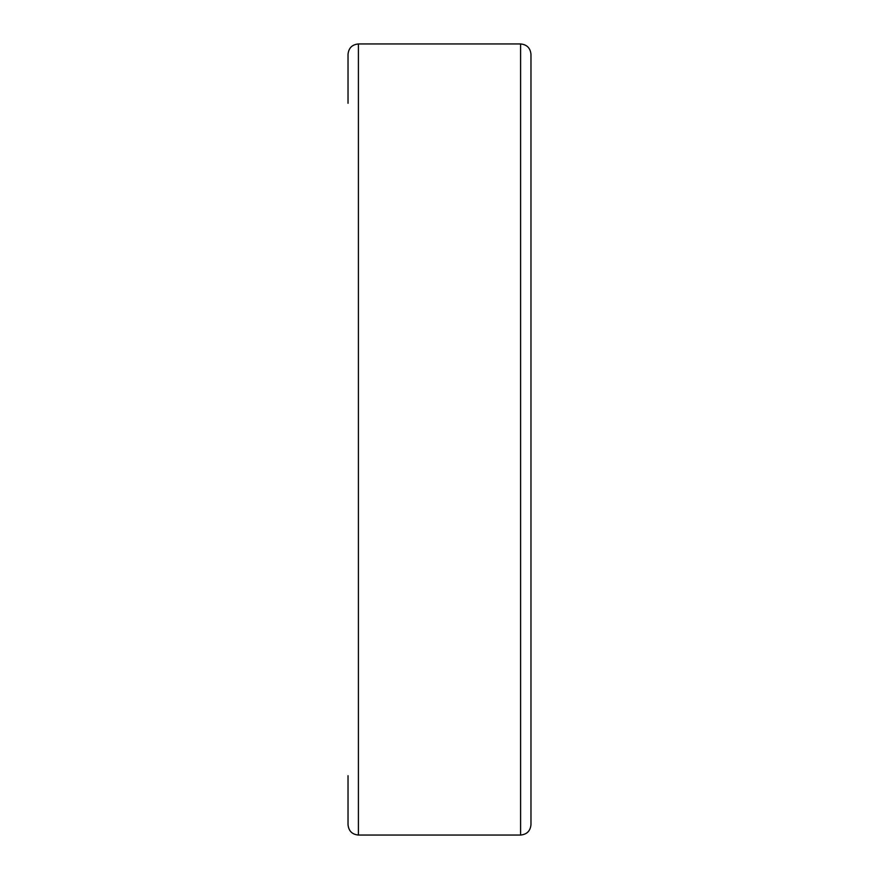 <?xml version="1.0" encoding="UTF-8"?>
<svg xmlns="http://www.w3.org/2000/svg" width="879" height="879" viewBox="0 0 879 879"><rect width="100%" height="100%" fill="white"/><g stroke="black" fill="none" stroke-linecap="round" stroke-linejoin="round"><path stroke-width="1.32" d="M358.412 835.05L358.412 43.95L520.588 43.95C526.895 44.565 530.356 48.026 530.971 54.333L530.971 824.667C530.356 830.974 526.895 834.435 520.588 835.05L358.412 835.05C352.105 834.435 348.644 830.974 348.029 824.667L348.029 775.696M358.412 43.95C352.105 44.565 348.644 48.026 348.029 54.333L348.029 103.304M520.588 43.95L520.588 835.05"/></g></svg>
